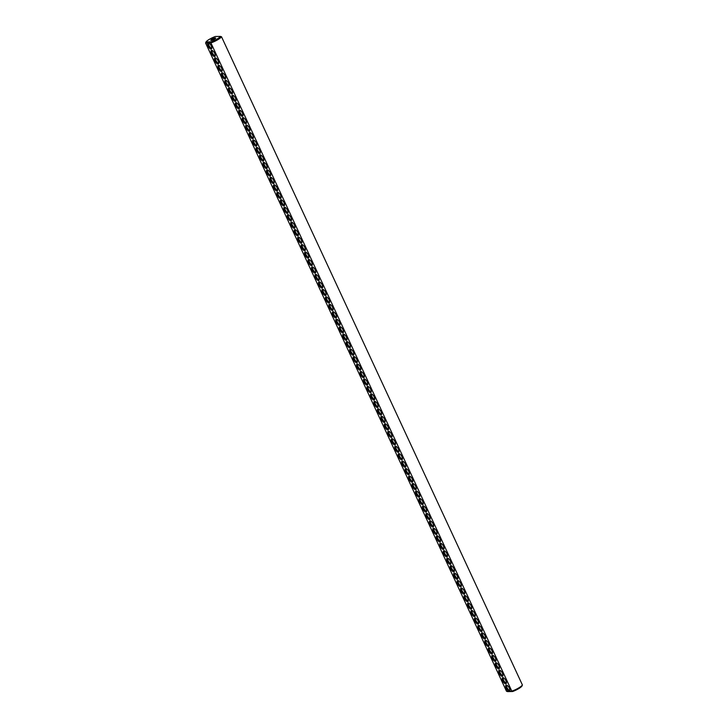 <?xml version="1.0" encoding="UTF-8"?>
<svg xmlns="http://www.w3.org/2000/svg" width="728" height="728" viewBox="0 0 728 728"><rect width="100%" height="100%" fill="white"/><g stroke="black" fill="none" stroke-linecap="round" stroke-linejoin="round"><path stroke-width="1.09" d="M506.488 691.254L205.596 43.034L206.033 41.942L211.084 41.851A8.072 1.656 -24.9 0 0 220.402 36.4L221.512 36.746L522.404 684.966L521.967 686.058A8.072 1.656 -24.9 0 1 512.649 691.509L507.598 691.6L506.488 691.254L508.772 691.218A3.504 1.438 59.7 0 1 505.987 687.851A3.504 1.438 59.7 0 1 506.315 685.084A3.504 1.438 59.7 0 1 506.743 685.166A3.504 1.438 59.7 0 1 508.999 687.469A3.504 1.438 59.7 0 1 509.891 690.563A3.504 1.438 59.7 0 1 509.536 691.2L511.82 691.163L210.92 42.934A8.882 1.82 -24.9 0 0 221.512 36.746M220.402 36.4L215.352 36.491A8.072 1.656 -24.9 0 0 206.033 41.942M205.596 43.034L208.645 42.979A3.504 1.438 59.7 0 1 210.902 45.273A3.504 1.438 59.7 0 1 211.793 48.367A3.504 1.438 59.7 0 1 208.872 47.429A3.504 1.438 59.7 0 1 207.871 42.988M208.645 42.979L210.92 42.934L211.084 41.851M211.684 50.359A3.504 1.438 59.7 0 1 212.112 50.441A3.504 1.438 59.7 0 1 214.369 52.744A3.504 1.438 59.7 0 1 215.261 55.838A3.504 1.438 59.7 0 1 212.103 54.555A3.504 1.438 59.7 0 1 211.684 50.359M218.618 65.293A3.504 1.438 59.7 0 1 219.046 65.383A3.504 1.438 59.7 0 1 221.303 67.677A3.504 1.438 59.7 0 1 222.195 70.771A3.504 1.438 59.7 0 1 219.037 69.488A3.504 1.438 59.7 0 1 218.618 65.293M225.543 80.235A3.504 1.438 59.7 0 1 225.971 80.317A3.504 1.438 59.7 0 1 228.237 82.61A3.504 1.438 59.7 0 1 229.129 85.704A3.504 1.438 59.7 0 1 225.971 84.421A3.504 1.438 59.7 0 1 225.543 80.235M242.879 117.572A3.504 1.438 59.7 0 1 243.307 117.654A3.504 1.438 59.7 0 1 245.564 119.947A3.504 1.438 59.7 0 1 246.455 123.041A3.504 1.438 59.7 0 1 243.298 121.758A3.504 1.438 59.7 0 1 242.879 117.572M249.813 132.505A3.504 1.438 59.7 0 1 250.241 132.587A3.504 1.438 59.7 0 1 252.498 134.88A3.504 1.438 59.7 0 1 253.389 137.974A3.504 1.438 59.7 0 1 250.232 136.691A3.504 1.438 59.7 0 1 249.813 132.505M256.747 147.438A3.504 1.438 59.7 0 1 257.175 147.52A3.504 1.438 59.7 0 1 259.432 149.813A3.504 1.438 59.7 0 1 260.324 152.907A3.504 1.438 59.7 0 1 257.166 151.633A3.504 1.438 59.7 0 1 256.747 147.438M274.074 184.776A3.504 1.438 59.7 0 1 274.501 184.857A3.504 1.438 59.7 0 1 276.758 187.151A3.504 1.438 59.7 0 1 277.65 190.245A3.504 1.438 59.7 0 1 274.492 188.971A3.504 1.438 59.7 0 1 274.074 184.776M281.008 199.709A3.504 1.438 59.7 0 1 281.436 199.791A3.504 1.438 59.7 0 1 283.692 202.084A3.504 1.438 59.7 0 1 284.584 205.178A3.504 1.438 59.7 0 1 281.427 203.904A3.504 1.438 59.7 0 1 281.008 199.709M312.203 266.912A3.504 1.438 59.7 0 1 312.631 266.994A3.504 1.438 59.7 0 1 314.887 269.296A3.504 1.438 59.7 0 1 315.779 272.39A3.504 1.438 59.7 0 1 312.621 271.107A3.504 1.438 59.7 0 1 312.203 266.912M215.151 57.831A3.504 1.438 59.7 0 1 215.579 57.912A3.504 1.438 59.7 0 1 217.836 60.206A3.504 1.438 59.7 0 1 218.728 63.3A3.504 1.438 59.7 0 1 215.57 62.026A3.504 1.438 59.7 0 1 215.151 57.831M222.086 72.764A3.504 1.438 59.7 0 1 222.504 72.846A3.504 1.438 59.7 0 1 224.77 75.148A3.504 1.438 59.7 0 1 225.662 78.233A3.504 1.438 59.7 0 1 222.504 76.959A3.504 1.438 59.7 0 1 222.086 72.764M229.011 87.697A3.504 1.438 59.7 0 1 229.438 87.779A3.504 1.438 59.7 0 1 231.695 90.081A3.504 1.438 59.7 0 1 232.596 93.175A3.504 1.438 59.7 0 1 229.438 91.892A3.504 1.438 59.7 0 1 229.011 87.697M232.478 95.168A3.504 1.438 59.7 0 1 232.905 95.25A3.504 1.438 59.7 0 1 235.162 97.543A3.504 1.438 59.7 0 1 236.063 100.637A3.504 1.438 59.7 0 1 232.905 99.354A3.504 1.438 59.7 0 1 232.478 95.168M235.945 102.63A3.504 1.438 59.7 0 1 236.373 102.721A3.504 1.438 59.7 0 1 238.629 105.014A3.504 1.438 59.7 0 1 239.53 108.108A3.504 1.438 59.7 0 1 236.363 106.825A3.504 1.438 59.7 0 1 235.945 102.63M239.412 110.101A3.504 1.438 59.7 0 1 239.84 110.183A3.504 1.438 59.7 0 1 242.096 112.476A3.504 1.438 59.7 0 1 242.988 115.57A3.504 1.438 59.7 0 1 239.831 114.296A3.504 1.438 59.7 0 1 239.412 110.101M246.346 125.034A3.504 1.438 59.7 0 1 246.774 125.116A3.504 1.438 59.7 0 1 249.031 127.418A3.504 1.438 59.7 0 1 249.922 130.512A3.504 1.438 59.7 0 1 246.765 129.229A3.504 1.438 59.7 0 1 246.346 125.034M253.28 139.967A3.504 1.438 59.7 0 1 253.708 140.049A3.504 1.438 59.7 0 1 255.965 142.351A3.504 1.438 59.7 0 1 256.857 145.445A3.504 1.438 59.7 0 1 253.699 144.162A3.504 1.438 59.7 0 1 253.28 139.967M260.214 154.9A3.504 1.438 59.7 0 1 260.633 154.991A3.504 1.438 59.7 0 1 262.899 157.284A3.504 1.438 59.7 0 1 263.791 160.378A3.504 1.438 59.7 0 1 260.633 159.095A3.504 1.438 59.7 0 1 260.214 154.9M263.673 162.371A3.504 1.438 59.7 0 1 264.1 162.453A3.504 1.438 59.7 0 1 266.357 164.756A3.504 1.438 59.7 0 1 267.258 167.85A3.504 1.438 59.7 0 1 264.1 166.566A3.504 1.438 59.7 0 1 263.673 162.371M267.14 169.842A3.504 1.438 59.7 0 1 267.567 169.924A3.504 1.438 59.7 0 1 269.824 172.218A3.504 1.438 59.7 0 1 270.725 175.312A3.504 1.438 59.7 0 1 267.567 174.028A3.504 1.438 59.7 0 1 267.14 169.842M270.607 177.304A3.504 1.438 59.7 0 1 271.034 177.386A3.504 1.438 59.7 0 1 273.291 179.689A3.504 1.438 59.7 0 1 274.192 182.783A3.504 1.438 59.7 0 1 271.025 181.499A3.504 1.438 59.7 0 1 270.607 177.304M277.541 192.238A3.504 1.438 59.7 0 1 277.969 192.328A3.504 1.438 59.7 0 1 280.225 194.622A3.504 1.438 59.7 0 1 281.117 197.716A3.504 1.438 59.7 0 1 277.959 196.433A3.504 1.438 59.7 0 1 277.541 192.238M284.475 207.18A3.504 1.438 59.7 0 1 284.903 207.262A3.504 1.438 59.7 0 1 287.16 209.555A3.504 1.438 59.7 0 1 288.051 212.649A3.504 1.438 59.7 0 1 284.894 211.366A3.504 1.438 59.7 0 1 284.475 207.18M287.942 214.642A3.504 1.438 59.7 0 1 288.37 214.724A3.504 1.438 59.7 0 1 290.627 217.026A3.504 1.438 59.7 0 1 291.519 220.12A3.504 1.438 59.7 0 1 288.361 218.837A3.504 1.438 59.7 0 1 287.942 214.642M291.409 222.113A3.504 1.438 59.7 0 1 291.837 222.195A3.504 1.438 59.7 0 1 294.094 224.488A3.504 1.438 59.7 0 1 294.986 227.582A3.504 1.438 59.7 0 1 291.828 226.299A3.504 1.438 59.7 0 1 291.409 222.113M294.876 229.575A3.504 1.438 59.7 0 1 295.295 229.666A3.504 1.438 59.7 0 1 297.561 231.959A3.504 1.438 59.7 0 1 298.453 235.053A3.504 1.438 59.7 0 1 295.295 233.77A3.504 1.438 59.7 0 1 294.876 229.575M298.334 237.046A3.504 1.438 59.7 0 1 298.762 237.128A3.504 1.438 59.7 0 1 301.019 239.421A3.504 1.438 59.7 0 1 301.92 242.515A3.504 1.438 59.7 0 1 298.762 241.241A3.504 1.438 59.7 0 1 298.334 237.046M301.801 244.517A3.504 1.438 59.7 0 1 302.229 244.599A3.504 1.438 59.7 0 1 304.486 246.892A3.504 1.438 59.7 0 1 305.387 249.986A3.504 1.438 59.7 0 1 302.229 248.703A3.504 1.438 59.7 0 1 301.801 244.517M305.269 251.979A3.504 1.438 59.7 0 1 305.696 252.061A3.504 1.438 59.7 0 1 307.953 254.363A3.504 1.438 59.7 0 1 308.854 257.457A3.504 1.438 59.7 0 1 305.696 256.174A3.504 1.438 59.7 0 1 305.269 251.979M308.736 259.45A3.504 1.438 59.7 0 1 309.163 259.532A3.504 1.438 59.7 0 1 311.42 261.825A3.504 1.438 59.7 0 1 312.321 264.919A3.504 1.438 59.7 0 1 309.154 263.636A3.504 1.438 59.7 0 1 308.736 259.45M315.67 274.383A3.504 1.438 59.7 0 1 316.098 274.465A3.504 1.438 59.7 0 1 318.354 276.758A3.504 1.438 59.7 0 1 319.246 279.852A3.504 1.438 59.7 0 1 316.089 278.578A3.504 1.438 59.7 0 1 315.67 274.383M319.137 281.845A3.504 1.438 59.7 0 1 319.565 281.936A3.504 1.438 59.7 0 1 321.822 284.229A3.504 1.438 59.7 0 1 322.713 287.323A3.504 1.438 59.7 0 1 319.556 286.04A3.504 1.438 59.7 0 1 319.137 281.845M322.604 289.316A3.504 1.438 59.7 0 1 323.032 289.398A3.504 1.438 59.7 0 1 325.289 291.701A3.504 1.438 59.7 0 1 326.18 294.785A3.504 1.438 59.7 0 1 323.023 293.511A3.504 1.438 59.7 0 1 322.604 289.316M326.071 296.787A3.504 1.438 59.7 0 1 326.499 296.869A3.504 1.438 59.7 0 1 328.756 299.163A3.504 1.438 59.7 0 1 329.648 302.257A3.504 1.438 59.7 0 1 326.49 300.973A3.504 1.438 59.7 0 1 326.071 296.787M329.538 304.249A3.504 1.438 59.7 0 1 329.957 304.331A3.504 1.438 59.7 0 1 332.223 306.634A3.504 1.438 59.7 0 1 333.115 309.728A3.504 1.438 59.7 0 1 329.957 308.445A3.504 1.438 59.7 0 1 329.538 304.249M333.005 311.721A3.504 1.438 59.7 0 1 333.424 311.802A3.504 1.438 59.7 0 1 335.69 314.096A3.504 1.438 59.7 0 1 336.582 317.19A3.504 1.438 59.7 0 1 333.424 315.906A3.504 1.438 59.7 0 1 333.005 311.721M336.463 319.183A3.504 1.438 59.7 0 1 336.891 319.274A3.504 1.438 59.7 0 1 339.148 321.567A3.504 1.438 59.7 0 1 340.049 324.661A3.504 1.438 59.7 0 1 336.891 323.378A3.504 1.438 59.7 0 1 336.463 319.183M339.93 326.654A3.504 1.438 59.7 0 1 340.358 326.736A3.504 1.438 59.7 0 1 342.615 329.029A3.504 1.438 59.7 0 1 343.516 332.123A3.504 1.438 59.7 0 1 340.358 330.849A3.504 1.438 59.7 0 1 339.93 326.654M343.398 334.125A3.504 1.438 59.7 0 1 343.825 334.207A3.504 1.438 59.7 0 1 346.082 336.5A3.504 1.438 59.7 0 1 346.983 339.594A3.504 1.438 59.7 0 1 343.816 338.311A3.504 1.438 59.7 0 1 343.398 334.125M346.865 341.587A3.504 1.438 59.7 0 1 347.292 341.669A3.504 1.438 59.7 0 1 349.549 343.971A3.504 1.438 59.7 0 1 350.441 347.065A3.504 1.438 59.7 0 1 347.283 345.782A3.504 1.438 59.7 0 1 346.865 341.587M350.332 349.058A3.504 1.438 59.7 0 1 350.76 349.14A3.504 1.438 59.7 0 1 353.016 351.433A3.504 1.438 59.7 0 1 353.908 354.527A3.504 1.438 59.7 0 1 350.75 353.244A3.504 1.438 59.7 0 1 350.332 349.058M353.799 356.52A3.504 1.438 59.7 0 1 354.227 356.602A3.504 1.438 59.7 0 1 356.483 358.904A3.504 1.438 59.7 0 1 357.375 361.998A3.504 1.438 59.7 0 1 354.218 360.715A3.504 1.438 59.7 0 1 353.799 356.52M357.266 363.991A3.504 1.438 59.7 0 1 357.694 364.073A3.504 1.438 59.7 0 1 359.951 366.366A3.504 1.438 59.7 0 1 360.842 369.46A3.504 1.438 59.7 0 1 357.685 368.186A3.504 1.438 59.7 0 1 357.266 363.991M360.733 371.462A3.504 1.438 59.7 0 1 361.161 371.544A3.504 1.438 59.7 0 1 363.418 373.837A3.504 1.438 59.7 0 1 364.309 376.931A3.504 1.438 59.7 0 1 361.152 375.648A3.504 1.438 59.7 0 1 360.733 371.462M364.2 378.924A3.504 1.438 59.7 0 1 364.628 379.006A3.504 1.438 59.7 0 1 366.885 381.308A3.504 1.438 59.7 0 1 367.776 384.402A3.504 1.438 59.7 0 1 364.619 383.119A3.504 1.438 59.7 0 1 364.2 378.924M367.667 386.395A3.504 1.438 59.7 0 1 368.086 386.477A3.504 1.438 59.7 0 1 370.352 388.77A3.504 1.438 59.7 0 1 371.244 391.864A3.504 1.438 59.7 0 1 368.086 390.581A3.504 1.438 59.7 0 1 367.667 386.395M371.125 393.857A3.504 1.438 59.7 0 1 371.553 393.939A3.504 1.438 59.7 0 1 373.81 396.241A3.504 1.438 59.7 0 1 374.711 399.335A3.504 1.438 59.7 0 1 371.553 398.052A3.504 1.438 59.7 0 1 371.125 393.857M374.592 401.328A3.504 1.438 59.7 0 1 375.02 401.41A3.504 1.438 59.7 0 1 377.277 403.703A3.504 1.438 59.7 0 1 378.178 406.797A3.504 1.438 59.7 0 1 375.02 405.523A3.504 1.438 59.7 0 1 374.592 401.328M378.06 408.79A3.504 1.438 59.7 0 1 378.487 408.881A3.504 1.438 59.7 0 1 380.744 411.174A3.504 1.438 59.7 0 1 381.645 414.268A3.504 1.438 59.7 0 1 378.487 412.985A3.504 1.438 59.7 0 1 378.06 408.79M381.527 416.261A3.504 1.438 59.7 0 1 381.954 416.343A3.504 1.438 59.7 0 1 384.211 418.646A3.504 1.438 59.7 0 1 385.112 421.73A3.504 1.438 59.7 0 1 381.945 420.456A3.504 1.438 59.7 0 1 381.527 416.261M384.994 423.732A3.504 1.438 59.7 0 1 385.421 423.814A3.504 1.438 59.7 0 1 387.678 426.108A3.504 1.438 59.7 0 1 388.57 429.202A3.504 1.438 59.7 0 1 385.412 427.918A3.504 1.438 59.7 0 1 384.994 423.732M388.461 431.194A3.504 1.438 59.7 0 1 388.889 431.276A3.504 1.438 59.7 0 1 391.145 433.579A3.504 1.438 59.7 0 1 392.037 436.673A3.504 1.438 59.7 0 1 388.879 435.389A3.504 1.438 59.7 0 1 388.461 431.194M391.928 438.666A3.504 1.438 59.7 0 1 392.356 438.747A3.504 1.438 59.7 0 1 394.612 441.041A3.504 1.438 59.7 0 1 395.504 444.135A3.504 1.438 59.7 0 1 392.346 442.851A3.504 1.438 59.7 0 1 391.928 438.666M395.395 446.127A3.504 1.438 59.7 0 1 395.823 446.219A3.504 1.438 59.7 0 1 398.079 448.512A3.504 1.438 59.7 0 1 398.971 451.606A3.504 1.438 59.7 0 1 395.814 450.323A3.504 1.438 59.7 0 1 395.395 446.127M398.862 453.599A3.504 1.438 59.7 0 1 399.29 453.681A3.504 1.438 59.7 0 1 401.547 455.974A3.504 1.438 59.7 0 1 402.438 459.068A3.504 1.438 59.7 0 1 399.281 457.794A3.504 1.438 59.7 0 1 398.862 453.599M402.329 461.07A3.504 1.438 59.7 0 1 402.748 461.152A3.504 1.438 59.7 0 1 405.014 463.445A3.504 1.438 59.7 0 1 405.906 466.539A3.504 1.438 59.7 0 1 402.748 465.256A3.504 1.438 59.7 0 1 402.329 461.07M405.787 468.532A3.504 1.438 59.7 0 1 406.215 468.614A3.504 1.438 59.7 0 1 408.481 470.916A3.504 1.438 59.7 0 1 409.373 474.01A3.504 1.438 59.7 0 1 406.215 472.727A3.504 1.438 59.7 0 1 405.787 468.532M409.254 476.003A3.504 1.438 59.7 0 1 409.682 476.085A3.504 1.438 59.7 0 1 411.939 478.378A3.504 1.438 59.7 0 1 412.84 481.472A3.504 1.438 59.7 0 1 409.682 480.189A3.504 1.438 59.7 0 1 409.254 476.003M412.721 483.465A3.504 1.438 59.7 0 1 413.149 483.547A3.504 1.438 59.7 0 1 415.406 485.849A3.504 1.438 59.7 0 1 416.307 488.943A3.504 1.438 59.7 0 1 413.149 487.66A3.504 1.438 59.7 0 1 412.721 483.465M416.189 490.936A3.504 1.438 59.7 0 1 416.616 491.018A3.504 1.438 59.7 0 1 418.873 493.311A3.504 1.438 59.7 0 1 419.774 496.405A3.504 1.438 59.7 0 1 416.607 495.131A3.504 1.438 59.7 0 1 416.189 490.936M419.656 498.398A3.504 1.438 59.7 0 1 420.083 498.489A3.504 1.438 59.7 0 1 422.34 500.782A3.504 1.438 59.7 0 1 423.232 503.876A3.504 1.438 59.7 0 1 420.074 502.593A3.504 1.438 59.7 0 1 419.656 498.398M423.123 505.869A3.504 1.438 59.7 0 1 423.55 505.951A3.504 1.438 59.7 0 1 425.807 508.253A3.504 1.438 59.7 0 1 426.699 511.347A3.504 1.438 59.7 0 1 423.541 510.064A3.504 1.438 59.7 0 1 423.123 505.869M426.59 513.34A3.504 1.438 59.7 0 1 427.018 513.422A3.504 1.438 59.7 0 1 429.274 515.715A3.504 1.438 59.7 0 1 430.166 518.809A3.504 1.438 59.7 0 1 427.008 517.526A3.504 1.438 59.7 0 1 426.59 513.34M430.057 520.802A3.504 1.438 59.7 0 1 430.485 520.884A3.504 1.438 59.7 0 1 432.741 523.186A3.504 1.438 59.7 0 1 433.633 526.28A3.504 1.438 59.7 0 1 430.476 524.997A3.504 1.438 59.7 0 1 430.057 520.802M433.524 528.273A3.504 1.438 59.7 0 1 433.952 528.355A3.504 1.438 59.7 0 1 436.209 530.648A3.504 1.438 59.7 0 1 437.1 533.742A3.504 1.438 59.7 0 1 433.943 532.468A3.504 1.438 59.7 0 1 433.524 528.273M436.991 535.735A3.504 1.438 59.7 0 1 437.419 535.826A3.504 1.438 59.7 0 1 439.676 538.119A3.504 1.438 59.7 0 1 440.567 541.213A3.504 1.438 59.7 0 1 437.41 539.93A3.504 1.438 59.7 0 1 436.991 535.735M440.458 543.206A3.504 1.438 59.7 0 1 440.877 543.288A3.504 1.438 59.7 0 1 443.143 545.581A3.504 1.438 59.7 0 1 444.034 548.675A3.504 1.438 59.7 0 1 440.877 547.401A3.504 1.438 59.7 0 1 440.458 543.206M443.916 550.677A3.504 1.438 59.7 0 1 444.344 550.759A3.504 1.438 59.7 0 1 446.601 553.053A3.504 1.438 59.7 0 1 447.502 556.146A3.504 1.438 59.7 0 1 444.344 554.863A3.504 1.438 59.7 0 1 443.916 550.677M447.383 558.139A3.504 1.438 59.7 0 1 447.811 558.221A3.504 1.438 59.7 0 1 450.068 560.524A3.504 1.438 59.7 0 1 450.969 563.618A3.504 1.438 59.7 0 1 447.811 562.335A3.504 1.438 59.7 0 1 447.383 558.139M450.85 565.611A3.504 1.438 59.7 0 1 451.278 565.692A3.504 1.438 59.7 0 1 453.535 567.986A3.504 1.438 59.7 0 1 454.436 571.08A3.504 1.438 59.7 0 1 451.269 569.797A3.504 1.438 59.7 0 1 450.85 565.611M454.317 573.072A3.504 1.438 59.7 0 1 454.745 573.163A3.504 1.438 59.7 0 1 457.002 575.457A3.504 1.438 59.7 0 1 457.894 578.551A3.504 1.438 59.7 0 1 454.736 577.268A3.504 1.438 59.7 0 1 454.317 573.072M457.785 580.544A3.504 1.438 59.7 0 1 458.212 580.625A3.504 1.438 59.7 0 1 460.469 582.919A3.504 1.438 59.7 0 1 461.361 586.013A3.504 1.438 59.7 0 1 458.203 584.739A3.504 1.438 59.7 0 1 457.785 580.544M461.252 588.015A3.504 1.438 59.7 0 1 461.679 588.097A3.504 1.438 59.7 0 1 463.936 590.39A3.504 1.438 59.7 0 1 464.828 593.484A3.504 1.438 59.7 0 1 461.67 592.201A3.504 1.438 59.7 0 1 461.252 588.015M464.719 595.477A3.504 1.438 59.7 0 1 465.147 595.559A3.504 1.438 59.7 0 1 467.403 597.861A3.504 1.438 59.7 0 1 468.295 600.955A3.504 1.438 59.7 0 1 465.137 599.672A3.504 1.438 59.7 0 1 464.719 595.477M468.186 602.948A3.504 1.438 59.7 0 1 468.614 603.03A3.504 1.438 59.7 0 1 470.87 605.323A3.504 1.438 59.7 0 1 471.762 608.417A3.504 1.438 59.7 0 1 468.605 607.134A3.504 1.438 59.7 0 1 468.186 602.948M471.653 610.41A3.504 1.438 59.7 0 1 472.081 610.492A3.504 1.438 59.7 0 1 474.338 612.794A3.504 1.438 59.7 0 1 475.229 615.888A3.504 1.438 59.7 0 1 472.072 614.605A3.504 1.438 59.7 0 1 471.653 610.41M475.12 617.881A3.504 1.438 59.7 0 1 475.539 617.963A3.504 1.438 59.7 0 1 477.805 620.256A3.504 1.438 59.7 0 1 478.696 623.35A3.504 1.438 59.7 0 1 475.539 622.076A3.504 1.438 59.7 0 1 475.12 617.881M478.578 625.343A3.504 1.438 59.7 0 1 479.006 625.434A3.504 1.438 59.7 0 1 481.263 627.727A3.504 1.438 59.7 0 1 482.164 630.821A3.504 1.438 59.7 0 1 479.006 629.538A3.504 1.438 59.7 0 1 478.578 625.343M482.045 632.814A3.504 1.438 59.7 0 1 482.473 632.896A3.504 1.438 59.7 0 1 484.73 635.198A3.504 1.438 59.7 0 1 485.631 638.283A3.504 1.438 59.7 0 1 482.473 637.009A3.504 1.438 59.7 0 1 482.045 632.814M485.512 640.285A3.504 1.438 59.7 0 1 485.94 640.367A3.504 1.438 59.7 0 1 488.197 642.66A3.504 1.438 59.7 0 1 489.098 645.754A3.504 1.438 59.7 0 1 485.94 644.471A3.504 1.438 59.7 0 1 485.512 640.285M488.979 647.747A3.504 1.438 59.7 0 1 489.407 647.829A3.504 1.438 59.7 0 1 491.664 650.131A3.504 1.438 59.7 0 1 492.565 653.225A3.504 1.438 59.7 0 1 489.398 651.942A3.504 1.438 59.7 0 1 488.979 647.747M492.447 655.218A3.504 1.438 59.7 0 1 492.874 655.3A3.504 1.438 59.7 0 1 495.131 657.593A3.504 1.438 59.7 0 1 496.023 660.687A3.504 1.438 59.7 0 1 492.865 659.404A3.504 1.438 59.7 0 1 492.447 655.218M495.914 662.68A3.504 1.438 59.7 0 1 496.341 662.771A3.504 1.438 59.7 0 1 498.598 665.064A3.504 1.438 59.7 0 1 499.49 668.158A3.504 1.438 59.7 0 1 496.332 666.875A3.504 1.438 59.7 0 1 495.914 662.68M499.381 670.151A3.504 1.438 59.7 0 1 499.808 670.233A3.504 1.438 59.7 0 1 502.065 672.526A3.504 1.438 59.7 0 1 502.957 675.62A3.504 1.438 59.7 0 1 499.799 674.346A3.504 1.438 59.7 0 1 499.381 670.151M502.848 677.622A3.504 1.438 59.7 0 1 503.275 677.704A3.504 1.438 59.7 0 1 505.532 679.998A3.504 1.438 59.7 0 1 506.424 683.091A3.504 1.438 59.7 0 1 503.266 681.808A3.504 1.438 59.7 0 1 502.848 677.622M512.649 691.509L511.82 691.163A8.882 1.82 -24.9 0 0 522.404 684.966M508.772 691.218L509.536 691.2M214.46 39.148A2.694 0.555 -24.9 0 0 215.661 38.038A2.694 0.555 -24.9 0 0 212.986 38.666A2.694 0.555 -24.9 0 0 210.774 40.304A2.694 0.555 -24.9 0 0 214.46 39.148M509.9 689.998A2.694 1.11 59.7 0 1 509.746 690.144A2.694 1.11 59.7 0 1 507.434 688.379A2.694 1.11 59.7 0 1 507.034 685.494A2.694 1.11 59.7 0 1 507.234 685.43M211.812 47.811A2.694 1.11 59.7 0 1 211.657 47.957A2.694 1.11 59.7 0 1 209.336 46.192A2.694 1.11 59.7 0 1 208.936 43.307A2.694 1.11 59.7 0 1 209.136 43.243M215.27 55.273A2.694 1.11 59.7 0 1 215.115 55.419A2.694 1.11 59.7 0 1 212.804 53.654A2.694 1.11 59.7 0 1 212.403 50.778A2.694 1.11 59.7 0 1 212.603 50.714M222.204 70.207A2.694 1.11 59.7 0 1 222.049 70.352A2.694 1.11 59.7 0 1 219.738 68.587A2.694 1.11 59.7 0 1 219.337 65.711A2.694 1.11 59.7 0 1 219.537 65.647M229.138 85.14A2.694 1.11 59.7 0 1 228.983 85.285A2.694 1.11 59.7 0 1 226.672 83.529A2.694 1.11 59.7 0 1 226.262 80.644A2.694 1.11 59.7 0 1 226.472 80.581M246.474 122.477A2.694 1.11 59.7 0 1 246.319 122.623A2.694 1.11 59.7 0 1 243.998 120.866A2.694 1.11 59.7 0 1 243.598 117.982A2.694 1.11 59.7 0 1 243.798 117.918M253.399 137.419A2.694 1.11 59.7 0 1 253.244 137.565A2.694 1.11 59.7 0 1 250.933 135.799A2.694 1.11 59.7 0 1 250.532 132.915A2.694 1.11 59.7 0 1 250.732 132.851M260.333 152.352A2.694 1.11 59.7 0 1 260.178 152.498A2.694 1.11 59.7 0 1 257.867 150.732A2.694 1.11 59.7 0 1 257.466 147.848A2.694 1.11 59.7 0 1 257.666 147.784M277.668 189.69A2.694 1.11 59.7 0 1 277.514 189.835A2.694 1.11 59.7 0 1 275.193 188.07A2.694 1.11 59.7 0 1 274.793 185.185A2.694 1.11 59.7 0 1 274.993 185.121M284.603 204.623A2.694 1.11 59.7 0 1 284.448 204.768A2.694 1.11 59.7 0 1 282.127 203.003A2.694 1.11 59.7 0 1 281.727 200.118A2.694 1.11 59.7 0 1 281.927 200.054M315.797 271.826A2.694 1.11 59.7 0 1 315.643 271.972A2.694 1.11 59.7 0 1 313.322 270.206A2.694 1.11 59.7 0 1 312.922 267.331A2.694 1.11 59.7 0 1 313.122 267.267M218.737 62.745A2.694 1.11 59.7 0 1 218.582 62.89A2.694 1.11 59.7 0 1 216.271 61.125A2.694 1.11 59.7 0 1 215.87 58.24A2.694 1.11 59.7 0 1 216.07 58.176M225.671 77.678A2.694 1.11 59.7 0 1 225.516 77.823A2.694 1.11 59.7 0 1 223.205 76.058A2.694 1.11 59.7 0 1 222.795 73.173A2.694 1.11 59.7 0 1 223.005 73.109M232.605 92.611A2.694 1.11 59.7 0 1 232.45 92.756A2.694 1.11 59.7 0 1 230.139 90.991A2.694 1.11 59.7 0 1 229.73 88.106A2.694 1.11 59.7 0 1 229.939 88.043M236.072 100.082A2.694 1.11 59.7 0 1 235.918 100.227A2.694 1.11 59.7 0 1 233.597 98.462A2.694 1.11 59.7 0 1 233.197 95.577A2.694 1.11 59.7 0 1 233.397 95.514M239.539 107.544A2.694 1.11 59.7 0 1 239.385 107.689A2.694 1.11 59.7 0 1 237.064 105.924A2.694 1.11 59.7 0 1 236.664 103.048A2.694 1.11 59.7 0 1 236.864 102.985M243.006 115.015A2.694 1.11 59.7 0 1 242.852 115.16A2.694 1.11 59.7 0 1 240.531 113.395A2.694 1.11 59.7 0 1 240.131 110.51A2.694 1.11 59.7 0 1 240.331 110.447M249.941 129.948A2.694 1.11 59.7 0 1 249.786 130.094A2.694 1.11 59.7 0 1 247.465 128.328A2.694 1.11 59.7 0 1 247.065 125.444A2.694 1.11 59.7 0 1 247.265 125.38M256.866 144.881A2.694 1.11 59.7 0 1 256.711 145.027A2.694 1.11 59.7 0 1 254.4 143.261A2.694 1.11 59.7 0 1 253.999 140.386A2.694 1.11 59.7 0 1 254.199 140.322M263.8 159.814A2.694 1.11 59.7 0 1 263.645 159.96A2.694 1.11 59.7 0 1 261.334 158.194A2.694 1.11 59.7 0 1 260.924 155.319A2.694 1.11 59.7 0 1 261.134 155.255M267.267 167.285A2.694 1.11 59.7 0 1 267.112 167.431A2.694 1.11 59.7 0 1 264.801 165.666A2.694 1.11 59.7 0 1 264.391 162.781A2.694 1.11 59.7 0 1 264.601 162.717M270.734 174.756A2.694 1.11 59.7 0 1 270.579 174.902A2.694 1.11 59.7 0 1 268.268 173.137A2.694 1.11 59.7 0 1 267.859 170.252A2.694 1.11 59.7 0 1 268.068 170.188M274.201 182.218A2.694 1.11 59.7 0 1 274.046 182.364A2.694 1.11 59.7 0 1 271.726 180.599A2.694 1.11 59.7 0 1 271.326 177.714A2.694 1.11 59.7 0 1 271.526 177.65M281.135 197.151A2.694 1.11 59.7 0 1 280.981 197.297A2.694 1.11 59.7 0 1 278.66 195.532A2.694 1.11 59.7 0 1 278.26 192.656A2.694 1.11 59.7 0 1 278.46 192.592M288.061 212.085A2.694 1.11 59.7 0 1 287.906 212.23A2.694 1.11 59.7 0 1 285.594 210.474A2.694 1.11 59.7 0 1 285.194 207.589A2.694 1.11 59.7 0 1 285.394 207.526M291.528 219.556A2.694 1.11 59.7 0 1 291.373 219.701A2.694 1.11 59.7 0 1 289.061 217.936A2.694 1.11 59.7 0 1 288.661 215.051A2.694 1.11 59.7 0 1 288.861 214.988M294.995 227.027A2.694 1.11 59.7 0 1 294.84 227.172A2.694 1.11 59.7 0 1 292.529 225.407A2.694 1.11 59.7 0 1 292.128 222.522A2.694 1.11 59.7 0 1 292.328 222.459M298.462 234.489A2.694 1.11 59.7 0 1 298.307 234.634A2.694 1.11 59.7 0 1 295.996 232.869A2.694 1.11 59.7 0 1 295.586 229.993A2.694 1.11 59.7 0 1 295.796 229.93M301.929 241.96A2.694 1.11 59.7 0 1 301.774 242.106A2.694 1.11 59.7 0 1 299.463 240.34A2.694 1.11 59.7 0 1 299.053 237.455A2.694 1.11 59.7 0 1 299.263 237.392M305.396 249.422A2.694 1.11 59.7 0 1 305.241 249.567A2.694 1.11 59.7 0 1 302.93 247.811A2.694 1.11 59.7 0 1 302.52 244.926A2.694 1.11 59.7 0 1 302.73 244.863M308.863 256.893A2.694 1.11 59.7 0 1 308.708 257.039A2.694 1.11 59.7 0 1 306.388 255.273A2.694 1.11 59.7 0 1 305.988 252.389A2.694 1.11 59.7 0 1 306.188 252.325M312.33 264.364A2.694 1.11 59.7 0 1 312.175 264.51A2.694 1.11 59.7 0 1 309.855 262.744A2.694 1.11 59.7 0 1 309.455 259.86A2.694 1.11 59.7 0 1 309.655 259.796M319.264 279.297A2.694 1.11 59.7 0 1 319.11 279.443A2.694 1.11 59.7 0 1 316.789 277.677A2.694 1.11 59.7 0 1 316.389 274.793A2.694 1.11 59.7 0 1 316.589 274.729M322.731 286.759A2.694 1.11 59.7 0 1 322.568 286.905A2.694 1.11 59.7 0 1 320.256 285.139A2.694 1.11 59.7 0 1 319.856 282.264A2.694 1.11 59.7 0 1 320.056 282.2M326.19 294.23A2.694 1.11 59.7 0 1 326.035 294.376A2.694 1.11 59.7 0 1 323.723 292.611A2.694 1.11 59.7 0 1 323.323 289.726A2.694 1.11 59.7 0 1 323.523 289.662M329.657 301.692A2.694 1.11 59.7 0 1 329.502 301.838A2.694 1.11 59.7 0 1 327.191 300.082A2.694 1.11 59.7 0 1 326.79 297.197A2.694 1.11 59.7 0 1 326.99 297.133M333.124 309.163A2.694 1.11 59.7 0 1 332.969 309.309A2.694 1.11 59.7 0 1 330.658 307.544A2.694 1.11 59.7 0 1 330.257 304.659A2.694 1.11 59.7 0 1 330.457 304.595M336.591 316.635A2.694 1.11 59.7 0 1 336.436 316.78A2.694 1.11 59.7 0 1 334.125 315.015A2.694 1.11 59.7 0 1 333.715 312.13A2.694 1.11 59.7 0 1 333.925 312.066M340.058 324.096A2.694 1.11 59.7 0 1 339.903 324.242A2.694 1.11 59.7 0 1 337.592 322.477A2.694 1.11 59.7 0 1 337.182 319.601A2.694 1.11 59.7 0 1 337.392 319.537M343.525 331.568A2.694 1.11 59.7 0 1 343.37 331.713A2.694 1.11 59.7 0 1 341.059 329.948A2.694 1.11 59.7 0 1 340.649 327.063A2.694 1.11 59.7 0 1 340.859 326.999M346.992 339.03A2.694 1.11 59.7 0 1 346.837 339.175A2.694 1.11 59.7 0 1 344.517 337.419A2.694 1.11 59.7 0 1 344.116 334.534A2.694 1.11 59.7 0 1 344.317 334.471M350.459 346.501A2.694 1.11 59.7 0 1 350.305 346.646A2.694 1.11 59.7 0 1 347.984 344.881A2.694 1.11 59.7 0 1 347.584 341.996A2.694 1.11 59.7 0 1 347.784 341.933M353.926 353.972A2.694 1.11 59.7 0 1 353.772 354.117A2.694 1.11 59.7 0 1 351.451 352.352A2.694 1.11 59.7 0 1 351.051 349.467A2.694 1.11 59.7 0 1 351.251 349.404M357.393 361.434A2.694 1.11 59.7 0 1 357.239 361.579A2.694 1.11 59.7 0 1 354.918 359.814A2.694 1.11 59.7 0 1 354.518 356.938A2.694 1.11 59.7 0 1 354.718 356.875M360.851 368.905A2.694 1.11 59.7 0 1 360.697 369.05A2.694 1.11 59.7 0 1 358.385 367.285A2.694 1.11 59.7 0 1 357.985 364.4A2.694 1.11 59.7 0 1 358.185 364.337M364.319 376.367A2.694 1.11 59.7 0 1 364.164 376.512A2.694 1.11 59.7 0 1 361.852 374.756A2.694 1.11 59.7 0 1 361.452 371.871A2.694 1.11 59.7 0 1 361.652 371.808M367.786 383.838A2.694 1.11 59.7 0 1 367.631 383.984A2.694 1.11 59.7 0 1 365.32 382.218A2.694 1.11 59.7 0 1 364.919 379.334A2.694 1.11 59.7 0 1 365.119 379.27M371.253 391.309A2.694 1.11 59.7 0 1 371.098 391.455A2.694 1.11 59.7 0 1 368.787 389.689A2.694 1.11 59.7 0 1 368.377 386.805A2.694 1.11 59.7 0 1 368.586 386.741M374.72 398.771A2.694 1.11 59.7 0 1 374.565 398.917A2.694 1.11 59.7 0 1 372.254 397.151A2.694 1.11 59.7 0 1 371.844 394.276A2.694 1.11 59.7 0 1 372.054 394.212M378.187 406.242A2.694 1.11 59.7 0 1 378.032 406.388A2.694 1.11 59.7 0 1 375.721 404.622A2.694 1.11 59.7 0 1 375.311 401.738A2.694 1.11 59.7 0 1 375.521 401.674M381.654 413.704A2.694 1.11 59.7 0 1 381.499 413.85A2.694 1.11 59.7 0 1 379.179 412.084A2.694 1.11 59.7 0 1 378.778 409.209A2.694 1.11 59.7 0 1 378.979 409.145M385.121 421.175A2.694 1.11 59.7 0 1 384.966 421.321A2.694 1.11 59.7 0 1 382.646 419.556A2.694 1.11 59.7 0 1 382.246 416.671A2.694 1.11 59.7 0 1 382.446 416.607M388.588 428.637A2.694 1.11 59.7 0 1 388.434 428.783A2.694 1.11 59.7 0 1 386.113 427.027A2.694 1.11 59.7 0 1 385.713 424.142A2.694 1.11 59.7 0 1 385.913 424.078M392.055 436.108A2.694 1.11 59.7 0 1 391.901 436.254A2.694 1.11 59.7 0 1 389.58 434.489A2.694 1.11 59.7 0 1 389.18 431.604A2.694 1.11 59.7 0 1 389.38 431.54M395.513 443.579A2.694 1.11 59.7 0 1 395.359 443.725A2.694 1.11 59.7 0 1 393.047 441.96A2.694 1.11 59.7 0 1 392.647 439.075A2.694 1.11 59.7 0 1 392.847 439.011M398.98 451.041A2.694 1.11 59.7 0 1 398.826 451.187A2.694 1.11 59.7 0 1 396.514 449.422A2.694 1.11 59.7 0 1 396.114 446.546A2.694 1.11 59.7 0 1 396.314 446.482M402.447 458.513A2.694 1.11 59.7 0 1 402.293 458.658A2.694 1.11 59.7 0 1 399.981 456.893A2.694 1.11 59.7 0 1 399.581 454.008A2.694 1.11 59.7 0 1 399.781 453.944M405.915 465.975A2.694 1.11 59.7 0 1 405.76 466.12A2.694 1.11 59.7 0 1 403.449 464.364A2.694 1.11 59.7 0 1 403.039 461.479A2.694 1.11 59.7 0 1 403.248 461.416M409.382 473.446A2.694 1.11 59.7 0 1 409.227 473.591A2.694 1.11 59.7 0 1 406.916 471.826A2.694 1.11 59.7 0 1 406.506 468.941A2.694 1.11 59.7 0 1 406.715 468.877M412.849 480.917A2.694 1.11 59.7 0 1 412.694 481.062A2.694 1.11 59.7 0 1 410.383 479.297A2.694 1.11 59.7 0 1 409.973 476.412A2.694 1.11 59.7 0 1 410.183 476.349M416.316 488.379A2.694 1.11 59.7 0 1 416.161 488.524A2.694 1.11 59.7 0 1 413.841 486.759A2.694 1.11 59.7 0 1 413.44 483.883A2.694 1.11 59.7 0 1 413.641 483.82M419.783 495.85A2.694 1.11 59.7 0 1 419.628 495.995A2.694 1.11 59.7 0 1 417.308 494.23A2.694 1.11 59.7 0 1 416.907 491.345A2.694 1.11 59.7 0 1 417.108 491.282M423.25 503.312A2.694 1.11 59.7 0 1 423.095 503.458A2.694 1.11 59.7 0 1 420.775 501.692A2.694 1.11 59.7 0 1 420.375 498.817A2.694 1.11 59.7 0 1 420.575 498.753M426.717 510.783A2.694 1.11 59.7 0 1 426.562 510.929A2.694 1.11 59.7 0 1 424.242 509.163A2.694 1.11 59.7 0 1 423.842 506.279A2.694 1.11 59.7 0 1 424.042 506.215M430.184 518.254A2.694 1.11 59.7 0 1 430.03 518.4A2.694 1.11 59.7 0 1 427.709 516.634A2.694 1.11 59.7 0 1 427.309 513.75A2.694 1.11 59.7 0 1 427.509 513.686M433.642 525.716A2.694 1.11 59.7 0 1 433.488 525.862A2.694 1.11 59.7 0 1 431.176 524.096A2.694 1.11 59.7 0 1 430.776 521.212A2.694 1.11 59.7 0 1 430.976 521.148M437.109 533.187A2.694 1.11 59.7 0 1 436.955 533.333A2.694 1.11 59.7 0 1 434.643 531.567A2.694 1.11 59.7 0 1 434.243 528.683A2.694 1.11 59.7 0 1 434.443 528.619M440.577 540.649A2.694 1.11 59.7 0 1 440.422 540.795A2.694 1.11 59.7 0 1 438.11 539.029A2.694 1.11 59.7 0 1 437.71 536.154A2.694 1.11 59.7 0 1 437.91 536.09M444.044 548.12A2.694 1.11 59.7 0 1 443.889 548.266A2.694 1.11 59.7 0 1 441.578 546.5A2.694 1.11 59.7 0 1 441.168 543.616A2.694 1.11 59.7 0 1 441.377 543.552M447.511 555.582A2.694 1.11 59.7 0 1 447.356 555.728A2.694 1.11 59.7 0 1 445.045 553.972A2.694 1.11 59.7 0 1 444.635 551.087A2.694 1.11 59.7 0 1 444.844 551.023M450.978 563.053A2.694 1.11 59.7 0 1 450.823 563.199A2.694 1.11 59.7 0 1 448.512 561.434A2.694 1.11 59.7 0 1 448.102 558.549A2.694 1.11 59.7 0 1 448.311 558.485M454.445 570.525A2.694 1.11 59.7 0 1 454.29 570.67A2.694 1.11 59.7 0 1 451.97 568.905A2.694 1.11 59.7 0 1 451.569 566.02A2.694 1.11 59.7 0 1 451.769 565.956M457.912 577.986A2.694 1.11 59.7 0 1 457.757 578.132A2.694 1.11 59.7 0 1 455.437 576.367A2.694 1.11 59.7 0 1 455.036 573.491A2.694 1.11 59.7 0 1 455.237 573.427M461.379 585.458A2.694 1.11 59.7 0 1 461.224 585.603A2.694 1.11 59.7 0 1 458.904 583.838A2.694 1.11 59.7 0 1 458.504 580.953A2.694 1.11 59.7 0 1 458.704 580.889M464.846 592.92A2.694 1.11 59.7 0 1 464.692 593.065A2.694 1.11 59.7 0 1 462.371 591.309A2.694 1.11 59.7 0 1 461.971 588.424A2.694 1.11 59.7 0 1 462.171 588.361M468.304 600.391A2.694 1.11 59.7 0 1 468.15 600.536A2.694 1.11 59.7 0 1 465.838 598.771A2.694 1.11 59.7 0 1 465.438 595.886A2.694 1.11 59.7 0 1 465.638 595.822M471.771 607.862A2.694 1.11 59.7 0 1 471.617 608.007A2.694 1.11 59.7 0 1 469.305 606.242A2.694 1.11 59.7 0 1 468.905 603.357A2.694 1.11 59.7 0 1 469.105 603.294M475.238 615.324A2.694 1.11 59.7 0 1 475.084 615.469A2.694 1.11 59.7 0 1 472.772 613.704A2.694 1.11 59.7 0 1 472.372 610.828A2.694 1.11 59.7 0 1 472.572 610.765M478.705 622.795A2.694 1.11 59.7 0 1 478.551 622.94A2.694 1.11 59.7 0 1 476.239 621.175A2.694 1.11 59.7 0 1 475.83 618.29A2.694 1.11 59.7 0 1 476.039 618.227M482.173 630.257A2.694 1.11 59.7 0 1 482.018 630.403A2.694 1.11 59.7 0 1 479.707 628.637A2.694 1.11 59.7 0 1 479.297 625.761A2.694 1.11 59.7 0 1 479.506 625.698M485.64 637.728A2.694 1.11 59.7 0 1 485.485 637.874A2.694 1.11 59.7 0 1 483.174 636.108A2.694 1.11 59.7 0 1 482.764 633.224A2.694 1.11 59.7 0 1 482.973 633.16M489.107 645.19A2.694 1.11 59.7 0 1 488.952 645.336A2.694 1.11 59.7 0 1 486.632 643.579A2.694 1.11 59.7 0 1 486.231 640.695A2.694 1.11 59.7 0 1 486.431 640.631M492.574 652.661A2.694 1.11 59.7 0 1 492.419 652.807A2.694 1.11 59.7 0 1 490.099 651.041A2.694 1.11 59.7 0 1 489.698 648.157A2.694 1.11 59.7 0 1 489.899 648.093M496.041 660.132A2.694 1.11 59.7 0 1 495.886 660.278A2.694 1.11 59.7 0 1 493.566 658.512A2.694 1.11 59.7 0 1 493.165 655.628A2.694 1.11 59.7 0 1 493.366 655.564M499.508 667.594A2.694 1.11 59.7 0 1 499.353 667.74A2.694 1.11 59.7 0 1 497.033 665.974A2.694 1.11 59.7 0 1 496.632 663.099A2.694 1.11 59.7 0 1 496.833 663.035M502.975 675.065A2.694 1.11 59.7 0 1 502.811 675.211A2.694 1.11 59.7 0 1 500.5 673.446A2.694 1.11 59.7 0 1 500.1 670.561A2.694 1.11 59.7 0 1 500.3 670.497M506.433 682.527A2.694 1.11 59.7 0 1 506.279 682.673A2.694 1.11 59.7 0 1 503.967 680.917A2.694 1.11 59.7 0 1 503.567 678.032A2.694 1.11 59.7 0 1 503.767 677.968"/></g></svg>

